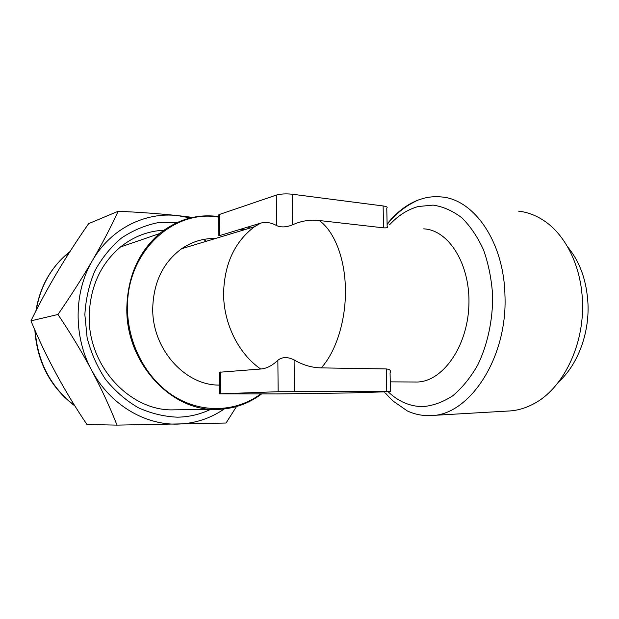 <?xml version="1.0" encoding="UTF-8"?>
<svg xmlns="http://www.w3.org/2000/svg" width="619" height="619" viewBox="0 0 619 619"><rect width="100%" height="100%" fill="white"/><g stroke="black" fill="none" stroke-linecap="round" stroke-linejoin="round"><path stroke-width="0.93" d="M174.264 409.832L174.187 409.832C130.648 411.782 87.712 366.456 89.198 315.651C90.165 286.829 100.588 263.957 120.442 247.02C133.495 236.59 147.98 230.988 163.911 230.222M177.684 222.275L157.984 222.67C144.985 225.316 132.783 230.454 121.378 238.098C110.739 247.089 101.895 258.022 94.846 270.913C89.074 284.655 85.747 299.248 84.857 314.692L87.117 337.711C91.001 352.807 97.144 366.703 105.54 379.393C115.041 391.046 125.951 400.485 138.269 407.72C151.075 413.484 164.182 416.641 177.591 417.183C189.166 416.943 200.099 414.374 210.39 409.469M518.459 211.133C526.97 212.062 535.149 215.033 543.002 220.039C565.062 233.92 581.256 265.729 582.44 301.26C584.568 345.232 562.648 389.018 533.609 403.867C525.276 408.316 516.826 410.707 508.245 411.031L431.985 415.465M384.43 391.866C384.384 391.92 389.877 398.288 393.645 401.437L407.364 410.977C413.987 414.034 420.905 415.581 428.124 415.62L429.934 415.589C468.405 416.502 507.882 358.772 504.942 295.015C503.781 241.17 473.535 198.978 441.099 196.927C435.002 196.331 428.975 196.85 423.017 198.482L418.135 200.069C406.459 204.641 396.106 212.642 387.092 224.063M567.669 246.927C579.964 261.814 586.742 280.809 587.98 303.898C589.342 334.175 577.38 365.117 558.74 381.784M219.474 385.072C185.081 385.761 151.833 348.822 152.738 308.03C153.589 282.071 163.215 262.309 181.63 248.73C192.045 241.634 203.334 238.222 215.482 238.493M261.62 393.939C248.397 403.89 233.471 409.043 216.828 409.407C171.099 411.542 125.44 362.455 126.833 307.473C127.769 276.314 138.687 251.678 159.586 233.572C177.498 219.327 197.237 213.671 218.793 216.604M248.057 226.941L249.952 228.078M423.69 228.86C448.76 229.842 470.719 264.661 468.869 305.887C467.306 347.12 442.43 381.575 417.252 382.016L390.249 381.861M220.403 375.099C219.025 373.814 218.7 372.862 219.42 372.251L260.684 369.017C266.572 368.576 272.298 365.651 277.854 360.25C282.272 356.83 287.68 356.722 294.095 359.918C302.846 365.055 311.883 367.709 321.191 367.887L386.333 368.939C389.985 369.319 391.239 370.642 390.071 372.893L390.45 391.564M219.753 216.341L218.786 214.816L219.745 214.367L276.283 195.093C280.662 193.879 285.986 193.585 292.261 194.219L383.122 205.957C386.658 206.475 387.873 207.195 386.774 208.123L387.138 226.314C388.353 227.537 387.161 228.047 383.556 227.846L319.195 220.511C310.003 219.482 301.144 220.913 292.601 224.798C286.365 227.305 281.026 227.56 276.577 225.571C271.408 222.616 266.124 221.795 260.731 223.111L219.83 235.553L218.878 235.777L218.871 235.228M238.795 229.773L244.745 229.657M203.427 239.476L206.491 241.217M278.155 391.703L390.45 391.657L349.302 392.957L277.846 393.924L219.505 393.846L278.155 391.703L277.854 360.25M57.954 314.491C70.133 332.535 81.344 351.074 91.597 370.108C101.632 389.189 110.105 407.526 116.999 425.121L86.954 424.518C64.492 391.247 45.821 356.691 30.95 320.859C46.696 288.609 65.924 256.196 88.641 223.629L118.19 211.265C111.242 226.399 102.669 242.803 92.471 260.483C82.01 278.31 70.504 296.315 57.954 314.491L30.95 320.859M116.999 425.121L226.051 423.025L236.481 406.567M192.733 217.401L177.568 215.598C159.222 213.671 139.43 212.232 118.19 211.265M190.35 217.942L177.568 215.598C145.07 211.783 110.762 228.674 92.471 260.483C73.762 291.874 73.212 336.326 91.597 370.108C109.509 404.238 144.413 425.114 177.591 424.108C194.745 423.597 210.298 418.552 224.248 408.966M260.769 393.939C236.597 411.867 202.676 413.856 174.581 396.647C146.541 379.447 127.313 343.738 127.491 307.488C126.771 251.538 173.591 208.943 218.801 217.153M389.459 224.875C398.063 215.574 407.658 209.462 418.235 206.522L433.099 205.106C443.127 206.607 452.682 210.824 461.782 217.756C470.363 226.214 477.628 236.961 483.571 249.991C488.538 264.081 491.563 279.285 492.662 295.611C492.825 320.356 487.524 344.775 477.721 365.063C470.471 377.675 462.138 387.927 452.721 395.82C442.949 402.157 432.991 405.755 422.847 406.621C409.917 406.521 398.35 401.561 388.152 391.75M319.195 220.511C334.136 230.926 345.046 258.262 345.402 289.235C346.052 320.139 336.001 351.84 321.191 367.887M260.684 369.017C238.601 353.813 223.521 323.59 223.591 293.476C224.341 264.034 234.632 241.781 254.463 226.716L259.539 223.444M294.095 359.918L294.443 391.471M386.333 368.939L386.774 391.525M220.395 371.98L220.48 393.8M383.122 205.957L383.556 227.846M219.745 214.367L219.83 235.553M292.261 194.219L292.601 224.798M276.283 195.093L276.577 225.571M69.993 251.562L65.397 255.399C49.76 269.652 40.042 287.943 36.25 310.281M35.206 330.778C37.674 362.363 50.874 387.347 74.798 405.716M260.731 223.111L254.463 226.716L181.63 248.73M418.135 200.069C405.948 205.601 395.603 213.748 387.099 224.504M159.586 233.572L120.442 247.02M216.828 409.407L174.187 409.832M219.42 372.251L219.505 393.846M218.786 214.816L218.871 235.777M35.887 311.009C39.616 288.392 49.458 269.861 65.397 255.399L68.206 254.363M34.857 329.989C37.086 362.13 50.472 387.479 75 406.041"/></g></svg>

